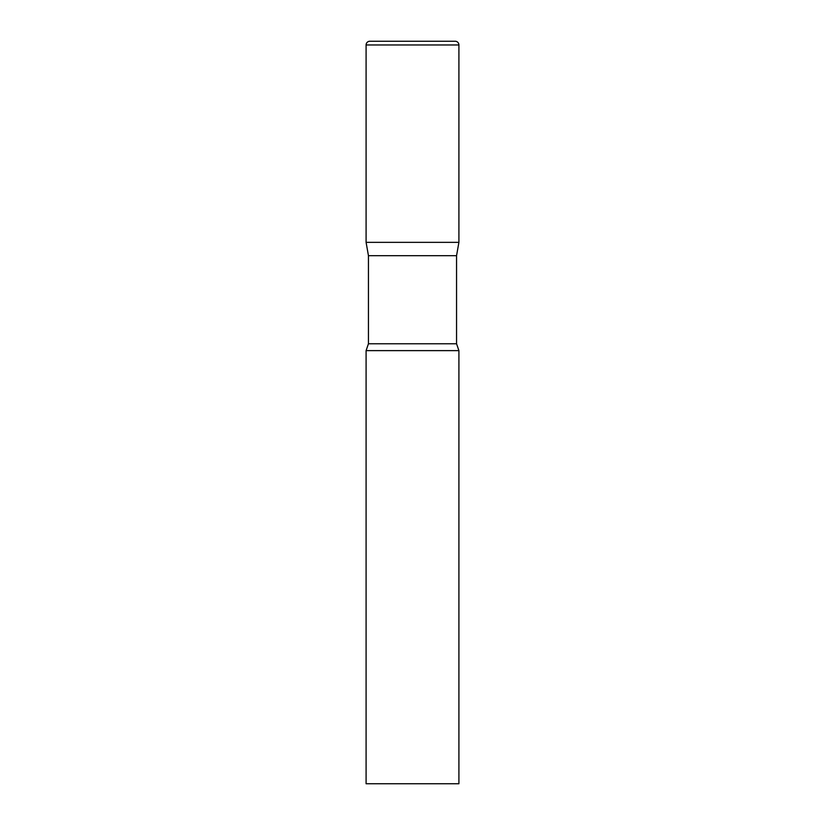 <?xml version="1.0" encoding="UTF-8"?>
<svg xmlns="http://www.w3.org/2000/svg" width="825" height="825" viewBox="0 0 825 825"><rect width="100%" height="100%" fill="white"/><g stroke="black" fill="none" stroke-linecap="round" stroke-linejoin="round"><path stroke-width="1.24" d="M456.555 255.678L456.555 343.778L368.445 343.778L368.445 255.678L456.555 255.678L458.906 242.344L366.094 242.344L458.906 242.344L458.906 44.962A3.712 3.712 0 0 0 455.194 41.25L369.806 41.25A3.712 3.712 0 0 0 366.094 44.962L458.906 44.962M368.445 255.678L366.094 242.344L366.094 44.962M412.5 350.625L366.094 350.625L366.094 783.75L458.906 783.75L458.906 350.625L412.5 350.625M368.445 343.778L366.094 350.625M456.555 343.778L458.906 350.625"/></g></svg>
